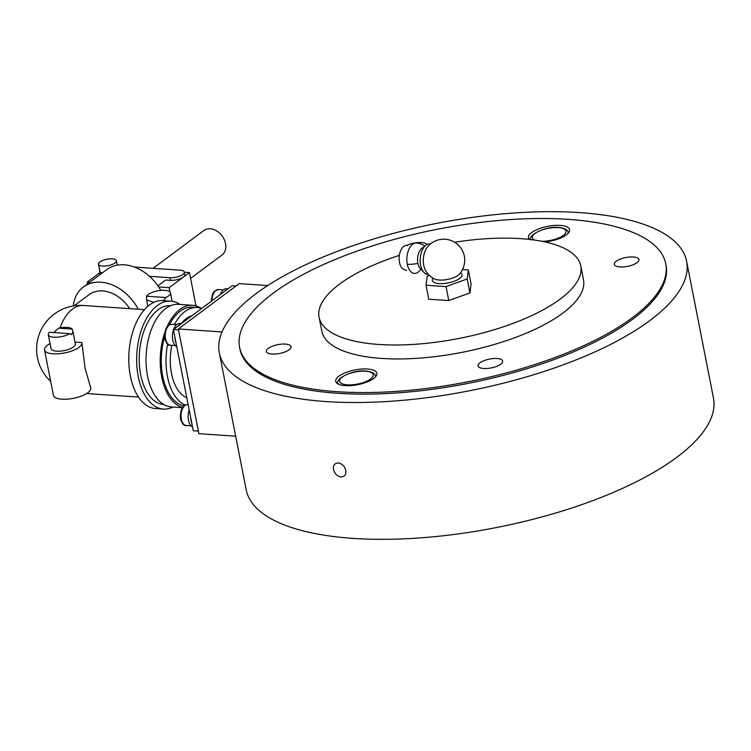 <?xml version="1.0" encoding="UTF-8"?>
<svg xmlns="http://www.w3.org/2000/svg" width="751" height="751" viewBox="0 0 751 751"><rect width="100%" height="100%" fill="white"/><g stroke="black" fill="none" stroke-linecap="round" stroke-linejoin="round"><path stroke-width="1.13" d="M326.187 401.569A238.095 85.285 168.9 0 1 219.33 352.932A238.095 85.285 168.9 0 1 333.66 252.787A238.095 85.285 168.9 0 1 579.753 212.617A238.095 85.285 168.9 0 1 686.611 261.254A238.095 85.285 168.9 0 1 572.281 361.4A238.095 85.285 168.9 0 1 326.187 401.569M219.33 352.932L246.178 489.746A238.095 85.285 -11.1 0 0 353.026 538.383A238.095 85.285 -11.1 0 0 599.12 498.213A238.095 85.285 -11.1 0 0 713.45 398.068L686.611 261.254M340.973 476.951C337.152 476.237 334.664 473.75 333.528 469.506C333.022 465.348 334.589 463.17 338.232 462.991C342.099 463.686 344.625 466.136 345.798 470.351C346.277 474.548 344.662 476.744 340.973 476.951M239.588 347.328L239.888 348.896A217.142 77.785 -11.1 0 0 337.34 393.252A217.142 77.785 -11.1 0 0 561.776 356.622A217.142 77.785 -11.1 0 0 666.053 265.291L665.743 263.723A217.142 77.785 -11.1 0 0 568.291 219.358A217.142 77.785 -11.1 0 0 343.855 255.997A217.142 77.785 -11.1 0 0 239.588 347.328A217.142 77.785 -11.1 0 0 337.03 391.684A217.142 77.785 -11.1 0 0 561.466 355.054A217.142 77.785 -11.1 0 0 665.743 263.723M235.664 436.181L198.884 433.674L178.344 328.966L239.203 283.615L267.722 285.558M178.344 328.966L222.033 331.942M176.767 346.671A11.809 6.599 -86.1 0 1 173.443 329.745M173.565 329.407A11.809 6.599 -86.1 0 1 176.898 324.47A11.809 6.599 -86.1 0 1 179.818 323.512L181.338 323.615M175.987 342.719A11.809 6.599 -86.1 0 1 174.917 337.274M177.903 326.169A11.809 6.599 -86.1 0 1 179.414 324.639A11.809 6.599 -86.1 0 1 181.066 323.812M192.509 426.943A11.809 6.599 -86.1 0 1 189.186 410.018M191.74 423.001A11.809 6.599 -86.1 0 1 190.67 417.547M220.221 294.636A11.809 6.599 -86.1 0 1 223.554 289.708A11.809 6.599 -86.1 0 1 226.483 288.741L227.994 288.844M224.558 291.407A11.809 6.599 -86.1 0 1 226.07 289.877A11.809 6.599 -86.1 0 1 227.731 289.041M399.344 255.368A133.331 47.764 -11.1 0 0 319.081 317.232A133.331 47.764 -11.1 0 0 378.926 344.465A133.331 47.764 -11.1 0 0 516.735 321.972A133.331 47.764 -11.1 0 0 580.758 265.892A133.331 47.764 -11.1 0 0 520.922 238.658A133.331 47.764 -11.1 0 0 454.627 242.244M319.081 317.232L321.822 331.191A133.331 47.764 -11.1 0 0 381.658 358.424A133.331 47.764 -11.1 0 0 519.476 335.932A133.331 47.764 -11.1 0 0 583.499 279.851L580.758 265.892M285.389 344.089A12.57 4.506 168.9 0 1 291.031 346.662A12.57 4.506 168.9 0 1 284.995 351.947A12.57 4.506 168.9 0 1 272.003 354.068A12.57 4.506 168.9 0 1 266.361 351.506A12.57 4.506 168.9 0 1 272.397 346.211A12.57 4.506 168.9 0 1 285.389 344.089M479.964 362.799A12.57 4.506 168.9 0 1 493.426 358.546A12.57 4.506 168.9 0 1 502.691 361.081A12.57 4.506 168.9 0 1 500.757 364.216A12.57 4.506 168.9 0 1 487.286 368.459A12.57 4.506 168.9 0 1 478.021 365.925A12.57 4.506 168.9 0 1 479.964 362.799M619.932 266.952A12.57 4.506 168.9 0 1 614.29 264.38A12.57 4.506 168.9 0 1 620.326 259.095A12.57 4.506 168.9 0 1 633.318 256.973A12.57 4.506 168.9 0 1 638.96 259.546A12.57 4.506 168.9 0 1 632.924 264.831A12.57 4.506 168.9 0 1 619.932 266.952M338.973 376.138A20.953 7.51 168.9 0 1 361.419 369.06A20.953 7.51 168.9 0 1 376.861 373.294A20.953 7.51 168.9 0 1 373.632 378.504A20.953 7.51 168.9 0 1 351.186 385.582A20.953 7.51 168.9 0 1 335.744 381.358A20.953 7.51 168.9 0 1 338.973 376.138M529.417 239.419A20.953 7.51 168.9 0 1 528.46 237.757A20.953 7.51 168.9 0 1 531.689 232.538A20.953 7.51 168.9 0 1 554.135 225.46A20.953 7.51 168.9 0 1 569.577 229.684A20.953 7.51 168.9 0 1 566.348 234.903A20.953 7.51 168.9 0 1 544.851 241.906M414.599 243.024A12.57 4.506 168.9 0 1 427.047 244.507M426.024 285.23L428.765 299.198L448.769 300.56L469.938 292.928L471.084 283.934L468.342 269.966L467.197 278.968L446.028 286.6L426.024 285.23L427.169 276.237L429.422 275.429M469.938 292.928L467.197 278.968M448.769 300.56L446.028 286.6M462.475 269.571L468.342 269.966M459.246 274.265A13.856 4.966 168.9 0 1 458.044 275.326A13.856 4.966 168.9 0 1 439.204 280.048A13.856 4.966 168.9 0 1 434.754 279.072L434.754 279.072A20.953 20.953 0 0 1 425.657 270.698A15.236 8.524 93.9 0 1 423.752 265.385A15.236 8.524 93.9 0 1 427.253 247.248A20.953 20.953 0 0 1 464.325 256.119A20.953 20.953 0 0 1 459.246 274.265M430.445 243.972L429.75 243.925A15.236 8.524 93.9 0 0 425.977 245.164A15.236 8.524 93.9 0 0 425.855 245.258A15.236 8.524 93.9 0 0 420.213 258.551A15.236 8.524 93.9 0 0 423.996 272.472A15.236 8.524 93.9 0 0 427.676 274.331L428.38 274.378M407.061 245.615A15.236 15.236 0 0 1 424.803 246.075A15.236 15.236 0 0 0 416.345 243.014A15.236 8.524 93.9 0 0 414.881 243.164A15.236 8.524 93.9 0 0 412.665 244.253A15.236 8.524 93.9 0 0 407.286 264.268A15.236 5.464 168.9 0 0 407.493 264.277A15.236 5.464 -11.1 0 0 417.866 263.338A11.425 6.393 93.9 0 0 420.41 268.811L423.996 272.472M407.286 264.268A15.236 8.524 93.9 0 0 412.843 273.064A15.236 8.524 93.9 0 0 414.27 273.411A15.236 8.524 93.9 0 0 418.138 272.181A15.236 8.524 93.9 0 0 420.795 269.205M408.375 244.817L405.54 245.539A12.176 6.806 93.9 0 0 403.756 246.422A12.176 6.806 93.9 0 0 399.11 258.72A12.176 6.806 93.9 0 0 403.907 269.44L406.62 270.538M421.893 248.328A11.425 6.393 93.9 0 0 421.799 248.403A11.425 6.393 93.9 0 0 417.866 263.338M192.078 315.608A41.906 23.431 93.9 0 0 181.207 323.606M171.838 345.3A41.906 23.431 93.9 0 0 171.519 373.557A41.906 23.431 93.9 0 0 186.783 397.748M201.644 308.483A49.519 27.693 93.9 0 0 197.203 307.516A49.519 27.693 93.9 0 0 174.429 324.479M167.651 344.08A49.519 27.693 93.9 0 0 167.464 376.58A49.519 27.693 93.9 0 0 185.206 405.042M197.203 307.516L192.481 307.197A49.519 27.693 93.9 0 0 169.351 324.826M164.507 337.19A49.519 27.693 93.9 0 0 162.742 376.26A49.519 27.693 93.9 0 0 184.014 405.803M201.137 308.304A51.425 28.754 93.9 0 0 192.603 305.3A51.425 28.754 93.9 0 0 167.079 326.741M164.572 333.191A51.425 28.754 93.9 0 0 161.728 377.011A51.425 28.754 93.9 0 0 182.531 407.399M192.603 305.3L178.428 304.333A51.425 28.754 93.9 0 0 147.543 376.044A51.425 28.754 93.9 0 0 171.435 406.948L182.333 407.69M170.561 305.704L170.421 305.695A49.519 27.693 93.9 0 0 140.681 374.749A49.519 27.693 93.9 0 0 163.69 404.507L163.831 404.517M179.911 304.427A54.091 30.247 93.9 0 0 170.73 301.132A54.091 30.247 93.9 0 0 138.25 376.57A54.091 30.247 93.9 0 0 163.38 409.07A54.091 30.247 93.9 0 0 172.918 407.051M170.73 301.132L162.854 300.597A54.091 30.247 93.9 0 0 130.374 376.026A54.091 30.247 93.9 0 0 155.504 408.535L163.38 409.07M129.632 308.642A32.377 24.21 -126.7 0 0 89.134 294.627L74.067 305.845M138.24 309.224A41.906 31.326 -126.7 0 0 83.445 286.985A41.906 31.326 -126.7 0 0 73.241 305.976M160.798 290.421A41.906 31.326 -126.7 0 0 158.677 286.957A41.906 31.326 -126.7 0 0 106.773 269.6L83.445 286.985M190.604 278.396L222.061 254.965A15.236 11.396 -126.7 0 0 225.553 243.596A15.236 11.396 -126.7 0 0 216.598 230.904A15.236 11.396 -126.7 0 0 203.85 230.519L153.12 268.323M112.312 258.823A9.143 3.276 168.9 0 1 116.424 260.691A9.143 3.276 168.9 0 1 112.03 264.53A9.143 3.276 168.9 0 1 102.577 266.079A9.143 3.276 168.9 0 1 98.475 264.211A9.143 3.276 168.9 0 1 102.868 260.362A9.143 3.276 168.9 0 1 112.312 258.823M74.997 342.099L81.887 342.569L85.116 368.488L90.796 387.967A19.047 6.825 -11.1 0 0 90.787 387.938M81.887 342.569A19.047 6.825 168.9 0 1 81.887 342.597L81.887 342.597A19.047 6.825 168.9 0 1 64.511 352.961A19.047 6.825 168.9 0 1 44.506 349.928A19.047 6.825 168.9 0 1 50.054 343.564M153.955 302.315L146.633 299.94L146.501 296.204A12.382 4.431 168.9 0 1 164.929 290.337A12.382 4.431 168.9 0 1 170.477 292.871A12.382 4.431 168.9 0 1 165.849 297.518L163.634 300.653M53.631 332.562L58.625 328.159A12.382 4.431 168.9 0 1 67.055 327.389A12.382 4.431 168.9 0 1 72.18 329.088L72.931 331.566L71.561 334.646L69.721 333.66A12.382 4.431 168.9 0 1 53.865 337.218A12.382 4.431 168.9 0 1 48.308 334.693A12.382 4.431 168.9 0 1 49.425 332.271L69.721 333.66M72.931 331.566L75.353 343.883A12.382 4.431 168.9 0 1 69.402 349.093A12.382 4.431 168.9 0 1 56.607 351.177A12.382 4.431 168.9 0 1 51.049 348.652L48.308 334.693M58.625 328.159L72.18 329.088M146.501 296.204L165.849 297.518M44.506 349.928L53.415 395.308A19.047 6.825 -11.1 0 0 73.42 398.33A19.047 6.825 -11.1 0 0 90.796 387.967M102.408 272.857A9.143 3.276 168.9 0 1 99.845 271.186L98.475 264.211M134.382 267.046L180.062 270.163A9.528 3.408 168.9 0 1 184.333 272.106L184.849 274.725A9.528 3.408 168.9 0 1 183.375 277.091A9.528 3.408 168.9 0 1 170.43 280.339L165.699 280.01L157.898 285.821M100.258 274.453A9.528 3.408 168.9 0 1 99.986 273.88L99.47 271.261A9.528 3.408 168.9 0 1 99.658 270.247M89.782 282.263L87.257 282.094L99.77 272.763M184.352 272.209L189.459 272.557L169.172 287.671L158.677 286.957M184.333 272.106A9.528 3.408 168.9 0 1 179.761 276.115A9.528 3.408 168.9 0 1 169.914 277.72L149.477 276.321M102.202 273.007A9.528 3.408 168.9 0 1 99.47 271.261M196.002 305.892L189.459 272.557M170.026 292.008L169.172 287.671M87.257 282.094L87.604 283.887M178.522 329.877L173.397 329.529L232.228 285.69L236.067 285.953M173.397 329.529L193.26 430.745L198.377 431.093M568.225 233.223A19.047 6.825 -11.1 0 0 568.188 232.5L568.31 233.12M534.684 240.085A17.142 6.139 168.9 0 1 534.975 233.458A17.142 6.139 168.9 0 1 558.284 227.619A17.142 6.139 168.9 0 1 563.879 234.96A17.142 6.139 168.9 0 1 541.865 241.287M375.509 376.824A19.047 6.825 -11.1 0 0 375.472 376.101L375.594 376.72M365.568 371.219A17.142 6.139 168.9 0 1 370.618 378.992A17.142 6.139 168.9 0 1 347.309 384.822A17.142 6.139 168.9 0 1 342.259 377.058A17.142 6.139 168.9 0 1 365.568 371.219M375.472 376.101C375.284 373.547 372.139 371.867 366.037 371.06C352.379 369.492 334.514 379.255 338.091 383.432A19.047 6.825 -11.1 0 0 338.335 384.118M211.913 300.832A10.476 5.858 -86.1 0 1 215.912 290.393A10.476 5.858 -86.1 0 1 218.513 289.539L214.476 291.153L212.617 293.754L211.097 301.442M181.31 419.18A10.476 5.858 -86.1 0 1 185.009 405.427A10.476 5.858 -86.1 0 1 187.6 404.573C182.427 405.174 180.052 409.915 180.456 418.795C182.24 423.874 184.145 426.099 186.182 425.479A10.476 5.858 -86.1 0 1 181.31 419.18M165.567 338.908A10.476 5.858 -86.1 0 1 169.257 325.155A10.476 5.858 -86.1 0 1 171.857 324.301C166.684 324.901 164.3 329.642 164.704 338.523C166.487 343.601 168.393 345.826 170.43 345.207A10.476 5.858 -86.1 0 1 165.567 338.908M460.429 272.848A15.114 5.417 168.9 0 1 459.687 278.452A15.114 5.417 168.9 0 1 439.138 283.596A15.114 5.417 168.9 0 1 433.12 278.199M144.455 309.656L83.38 305.488A43.811 24.501 93.9 0 0 72.528 309.065A43.811 24.501 93.9 0 0 59.977 327.887M169.914 277.72L170.43 280.339M530.807 239.832C527.23 235.654 545.095 225.891 558.753 227.459C564.855 228.266 568 229.937 568.188 232.5M338.213 384.061L338.091 383.432M223.347 289.867L218.513 289.539M191.017 425.808L186.182 425.479M188.135 404.611L187.6 404.573M175.265 345.535L170.43 345.207M176.692 324.629L171.857 324.301M421.799 248.403L425.855 245.258M117.297 265.15L116.424 260.691M172.129 301.282L170.477 292.871M147.872 306.267L146.633 299.94M86.647 393.533L138.494 397.063M83.38 305.488A43.811 43.811 0 0 0 50.683 381.377"/></g></svg>
